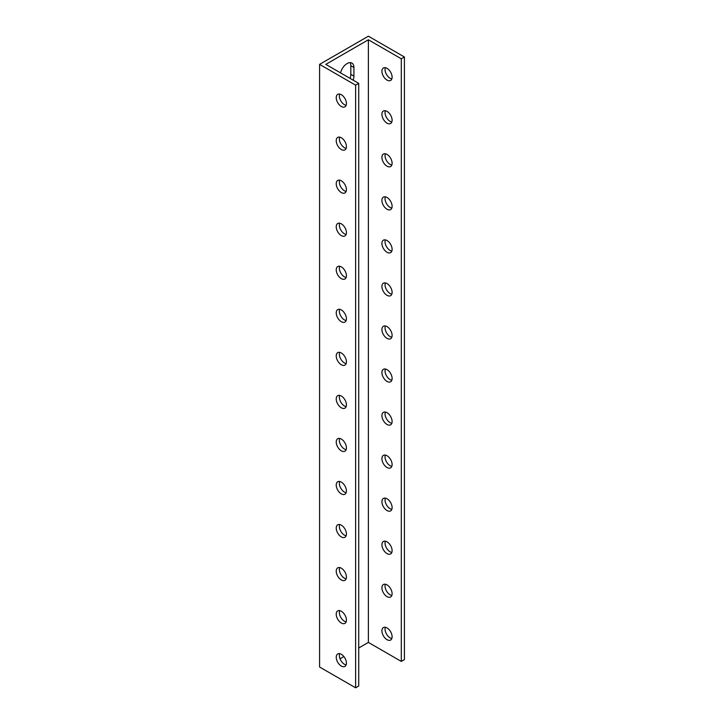<?xml version="1.0" encoding="UTF-8"?>
<svg xmlns="http://www.w3.org/2000/svg" width="724" height="724" viewBox="0 0 724 724"><rect width="100%" height="100%" fill="white"/><g stroke="black" fill="none" stroke-linecap="round" stroke-linejoin="round"><path stroke-width="1.09" d="M319.583 64.373L319.583 667.003L355.62 687.8L355.62 85.17L319.583 64.373L368.38 36.2L404.417 56.997L404.417 659.627L401.304 661.419L368.38 642.414L368.38 39.784L401.304 58.798L401.304 661.419M350.063 78.382A9.665 5.584 120 0 0 350.823 74.319L350.823 65.712A9.665 5.584 120 0 0 350.117 62.626M385.322 627.274A7.204 4.163 -120 0 0 385.032 629.066A7.204 4.163 -120 0 0 391.82 638.532M385.322 584.232A7.204 4.163 -120 0 0 385.032 586.024A7.204 4.163 -120 0 0 391.82 595.49M385.322 541.181A7.204 4.163 -120 0 0 385.032 542.973A7.204 4.163 -120 0 0 391.82 552.448M385.322 498.139A7.204 4.163 -120 0 0 385.032 499.931A7.204 4.163 -120 0 0 391.82 509.397M385.322 455.097A7.204 4.163 -120 0 0 385.032 456.889A7.204 4.163 -120 0 0 391.82 466.356M385.322 412.047A7.204 4.163 -120 0 0 385.032 413.838A7.204 4.163 -120 0 0 391.82 423.314M385.322 369.005A7.204 4.163 -120 0 0 385.032 370.797A7.204 4.163 -120 0 0 391.82 380.263M385.322 325.963A7.204 4.163 -120 0 0 385.032 327.755A7.204 4.163 -120 0 0 391.82 337.221M385.322 282.912A7.204 4.163 -120 0 0 385.032 284.704A7.204 4.163 -120 0 0 391.82 294.179M385.322 239.87A7.204 4.163 -120 0 0 385.032 241.662A7.204 4.163 -120 0 0 391.82 251.128M385.322 196.828A7.204 4.163 -120 0 0 385.032 198.62A7.204 4.163 -120 0 0 391.82 208.087M385.322 153.778A7.204 4.163 -120 0 0 385.032 155.57A7.204 4.163 -120 0 0 391.82 165.045M385.322 110.736A7.204 4.163 -120 0 0 385.032 112.528A7.204 4.163 -120 0 0 391.82 121.994M385.322 67.694A7.204 4.163 -120 0 0 385.032 69.486A7.204 4.163 -120 0 0 391.82 78.952M346.425 103.541A7.204 4.163 60 0 1 344.932 106.835A7.204 4.163 60 0 1 337.728 102.681A7.204 4.163 60 0 1 337.728 94.355A7.204 4.163 60 0 1 343.276 96.292A7.204 4.163 60 0 1 346.425 103.541M346.425 146.583A7.204 4.163 60 0 1 344.932 149.886A7.204 4.163 60 0 1 337.728 145.723A7.204 4.163 60 0 1 337.728 137.406A7.204 4.163 60 0 1 343.276 139.334A7.204 4.163 60 0 1 346.425 146.583M346.425 189.634A7.204 4.163 60 0 1 344.932 192.928A7.204 4.163 60 0 1 337.728 188.765A7.204 4.163 60 0 1 337.728 180.448A7.204 4.163 60 0 1 343.276 182.376A7.204 4.163 60 0 1 346.425 189.634M346.425 232.676A7.204 4.163 60 0 1 344.932 235.97A7.204 4.163 60 0 1 337.728 231.816A7.204 4.163 60 0 1 337.728 223.49A7.204 4.163 60 0 1 343.276 225.426A7.204 4.163 60 0 1 346.425 232.676M346.425 275.717A7.204 4.163 60 0 1 344.932 279.021A7.204 4.163 60 0 1 337.728 274.858A7.204 4.163 60 0 1 337.728 266.541A7.204 4.163 60 0 1 343.276 268.468A7.204 4.163 60 0 1 346.425 275.717M346.425 318.759A7.204 4.163 60 0 1 344.932 322.062A7.204 4.163 60 0 1 337.728 317.899A7.204 4.163 60 0 1 337.728 309.582A7.204 4.163 60 0 1 343.276 311.51A7.204 4.163 60 0 1 346.425 318.759M346.425 361.81A7.204 4.163 60 0 1 344.932 365.104A7.204 4.163 60 0 1 337.728 360.95A7.204 4.163 60 0 1 337.728 352.624A7.204 4.163 60 0 1 343.276 354.561A7.204 4.163 60 0 1 346.425 361.81M346.425 404.852A7.204 4.163 60 0 1 344.932 408.155A7.204 4.163 60 0 1 337.728 403.992A7.204 4.163 60 0 1 337.728 395.675A7.204 4.163 60 0 1 343.276 397.603A7.204 4.163 60 0 1 346.425 404.852M346.425 447.894A7.204 4.163 60 0 1 344.932 451.197A7.204 4.163 60 0 1 337.728 447.034A7.204 4.163 60 0 1 337.728 438.717A7.204 4.163 60 0 1 343.276 440.644A7.204 4.163 60 0 1 346.425 447.894M346.425 490.944A7.204 4.163 60 0 1 344.932 494.239A7.204 4.163 60 0 1 337.728 490.085A7.204 4.163 60 0 1 337.728 481.759A7.204 4.163 60 0 1 343.276 483.695A7.204 4.163 60 0 1 346.425 490.944M346.425 533.986A7.204 4.163 60 0 1 344.932 537.289A7.204 4.163 60 0 1 337.728 533.126A7.204 4.163 60 0 1 337.728 524.809A7.204 4.163 60 0 1 343.276 526.737A7.204 4.163 60 0 1 346.425 533.986M346.425 577.028A7.204 4.163 60 0 1 344.932 580.331A7.204 4.163 60 0 1 337.728 576.168A7.204 4.163 60 0 1 337.728 567.851A7.204 4.163 60 0 1 343.276 569.779A7.204 4.163 60 0 1 346.425 577.028M346.425 620.079A7.204 4.163 60 0 1 344.932 623.373A7.204 4.163 60 0 1 337.728 619.219A7.204 4.163 60 0 1 337.728 610.893A7.204 4.163 60 0 1 343.276 612.83A7.204 4.163 60 0 1 346.425 620.079M346.425 663.121A7.204 4.163 60 0 1 344.932 666.415A7.204 4.163 60 0 1 337.728 662.261A7.204 4.163 60 0 1 337.728 653.944A7.204 4.163 60 0 1 343.276 655.872A7.204 4.163 60 0 1 346.425 663.121M381.919 71.278A7.204 4.163 60 0 1 383.412 67.984A7.204 4.163 60 0 1 390.616 72.138A7.204 4.163 60 0 1 390.616 80.455A7.204 4.163 60 0 1 385.068 78.527A7.204 4.163 60 0 1 381.919 71.278M381.919 114.32A7.204 4.163 60 0 1 383.412 111.025A7.204 4.163 60 0 1 390.616 115.188A7.204 4.163 60 0 1 390.616 123.505A7.204 4.163 60 0 1 385.068 121.578A7.204 4.163 60 0 1 381.919 114.32M381.919 157.37A7.204 4.163 60 0 1 383.412 154.067A7.204 4.163 60 0 1 390.616 158.23A7.204 4.163 60 0 1 390.616 166.547A7.204 4.163 60 0 1 385.068 164.62A7.204 4.163 60 0 1 381.919 157.37M381.919 200.412A7.204 4.163 60 0 1 383.412 197.118A7.204 4.163 60 0 1 390.616 201.272A7.204 4.163 60 0 1 390.616 209.589A7.204 4.163 60 0 1 385.068 207.661A7.204 4.163 60 0 1 381.919 200.412M381.919 243.454A7.204 4.163 60 0 1 383.412 240.16A7.204 4.163 60 0 1 390.616 244.314A7.204 4.163 60 0 1 390.616 252.64A7.204 4.163 60 0 1 385.068 250.703A7.204 4.163 60 0 1 381.919 243.454M381.919 286.505A7.204 4.163 60 0 1 383.412 283.202A7.204 4.163 60 0 1 390.616 287.365A7.204 4.163 60 0 1 390.616 295.682A7.204 4.163 60 0 1 385.068 293.754A7.204 4.163 60 0 1 381.919 286.505M381.919 329.547A7.204 4.163 60 0 1 383.412 326.243A7.204 4.163 60 0 1 390.616 330.406A7.204 4.163 60 0 1 390.616 338.723A7.204 4.163 60 0 1 385.068 336.796A7.204 4.163 60 0 1 381.919 329.547M381.919 372.589A7.204 4.163 60 0 1 383.412 369.294A7.204 4.163 60 0 1 390.616 373.448A7.204 4.163 60 0 1 390.616 381.774A7.204 4.163 60 0 1 385.068 379.838A7.204 4.163 60 0 1 381.919 372.589M381.919 415.639A7.204 4.163 60 0 1 383.412 412.336A7.204 4.163 60 0 1 390.616 416.499A7.204 4.163 60 0 1 390.616 424.816A7.204 4.163 60 0 1 385.068 422.888A7.204 4.163 60 0 1 381.919 415.639M381.919 458.681A7.204 4.163 60 0 1 383.412 455.378A7.204 4.163 60 0 1 390.616 459.541A7.204 4.163 60 0 1 390.616 467.858A7.204 4.163 60 0 1 385.068 465.93A7.204 4.163 60 0 1 381.919 458.681M381.919 501.723A7.204 4.163 60 0 1 383.412 498.429A7.204 4.163 60 0 1 390.616 502.583A7.204 4.163 60 0 1 390.616 510.909A7.204 4.163 60 0 1 385.068 508.972A7.204 4.163 60 0 1 381.919 501.723M381.919 544.774A7.204 4.163 60 0 1 383.412 541.471A7.204 4.163 60 0 1 390.616 545.634A7.204 4.163 60 0 1 390.616 553.951A7.204 4.163 60 0 1 385.068 552.023A7.204 4.163 60 0 1 381.919 544.774M381.919 587.816A7.204 4.163 60 0 1 383.412 584.512A7.204 4.163 60 0 1 390.616 588.675A7.204 4.163 60 0 1 390.616 596.992A7.204 4.163 60 0 1 385.068 595.065A7.204 4.163 60 0 1 381.919 587.816M381.919 630.857A7.204 4.163 60 0 1 383.412 627.563A7.204 4.163 60 0 1 390.616 631.717A7.204 4.163 60 0 1 390.616 640.043A7.204 4.163 60 0 1 385.068 638.106A7.204 4.163 60 0 1 381.919 630.857M355.62 687.8L358.724 686.008L358.724 83.378L325.8 64.373L368.38 39.784M368.38 642.414L358.724 647.989M343.882 656.559L340.027 658.786M340.561 72.898A9.665 5.584 -60 0 1 351.927 63.079A9.665 5.584 -60 0 1 353.927 67.504L353.927 76.111A9.665 5.584 -60 0 1 353.167 80.174M339.628 653.654A7.204 4.163 -120 0 0 340.832 660.469A7.204 4.163 -120 0 0 346.126 664.913M339.628 610.613A7.204 4.163 -120 0 0 340.832 617.418A7.204 4.163 -120 0 0 346.126 621.871M339.628 567.562A7.204 4.163 -120 0 0 340.832 574.376A7.204 4.163 -120 0 0 346.126 578.82M339.628 524.52A7.204 4.163 -120 0 0 340.832 531.335A7.204 4.163 -120 0 0 346.126 535.778M339.628 481.478A7.204 4.163 -120 0 0 340.832 488.284A7.204 4.163 -120 0 0 346.126 492.736M339.628 438.427A7.204 4.163 -120 0 0 340.832 445.242A7.204 4.163 -120 0 0 346.126 449.685M339.628 395.385A7.204 4.163 -120 0 0 340.832 402.2A7.204 4.163 -120 0 0 346.126 406.644M339.628 352.344A7.204 4.163 -120 0 0 340.832 359.149A7.204 4.163 -120 0 0 346.126 363.602M339.628 309.293A7.204 4.163 -120 0 0 340.832 316.107A7.204 4.163 -120 0 0 346.126 320.551M339.628 266.251A7.204 4.163 -120 0 0 340.832 273.066A7.204 4.163 -120 0 0 346.126 277.509M339.628 223.209A7.204 4.163 -120 0 0 340.832 230.015A7.204 4.163 -120 0 0 346.126 234.467M339.628 180.158A7.204 4.163 -120 0 0 340.832 186.973A7.204 4.163 -120 0 0 346.126 191.417M339.628 137.117A7.204 4.163 -120 0 0 340.832 143.931A7.204 4.163 -120 0 0 346.126 148.375M339.628 94.075A7.204 4.163 -120 0 0 340.832 100.88A7.204 4.163 -120 0 0 346.126 105.333M355.62 85.17L358.724 83.378M404.417 56.997L401.304 58.798M353.927 76.111L350.823 74.319M353.927 67.504L350.823 65.712"/></g></svg>
